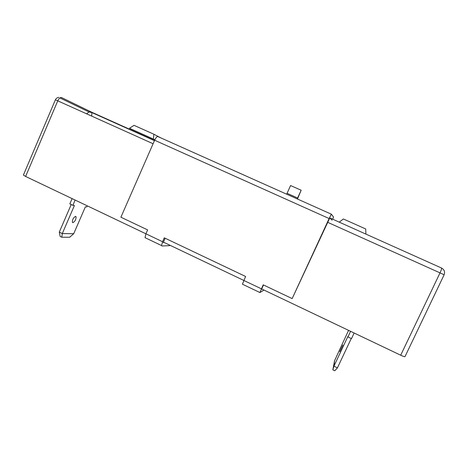 <?xml version="1.0" encoding="UTF-8"?>
<svg xmlns="http://www.w3.org/2000/svg" width="468" height="468" viewBox="0 0 468 468"><rect width="100%" height="100%" fill="white"/><g stroke="black" fill="none" stroke-linecap="round" stroke-linejoin="round"><path stroke-width="0.7" d="M332.099 220.217L329.659 217.76L327.577 222.271L329.805 217.907L441.517 268.024C441.81 268.445 441.312 270.059 440.019 272.879L327.577 222.271M400.707 355.212L440.019 272.879L444.126 274.769L405.025 356.569C404.995 356.979 403.556 356.522 400.707 355.212L261.682 288.955M243.793 280.431L163.426 242.131M145.94 238.101L145.022 237.662L145.917 233.795L25.611 176.454L23.406 175.055L55.394 99.795L57.769 100.842L25.611 176.454M332.678 219.199L333.538 217.029L331.356 214.186L329.121 218.55L292.155 298.596L329.805 217.907M153.387 138.99L153.896 134.234L134.029 125.348L129.496 128.267L154.861 139.727M153.896 134.234L160.77 137.861M365.923 234.111L365.683 228.957L343.366 218.977L339.277 222.16M339.756 351.69L342.892 345.015L339.756 351.69M348.578 330.367L334.597 360.641L332.83 369.831L333.941 366.151L347.97 336.328L347.958 336.931L351.497 338.627L354.141 333.017M334.597 360.641L333.941 366.151L337.434 367.86L334.766 370.779L332.83 369.831M337.434 367.86L351.252 338.504M350.596 331.326L347.958 336.931M72.873 222.669L72.376 222.306C72.37 219.515 73.441 217.544 75.594 216.386L76.073 216.754C76.085 219.521 75.015 221.493 72.873 222.669M87.288 205.85L86.808 206.95L85.398 206.786L73.716 233.719L62.291 233.567L61.794 237.235L69.656 237.241L73.716 233.719M61.794 237.235L60.132 236.422L59.296 232.105L71.206 204.534M75.143 200.064L72.868 205.329L74.418 205.511L62.291 233.567L59.296 232.105M72.868 205.329L69.837 203.878L72.113 198.613M286.656 194.185L290.605 185.55L301.164 190.242L297.192 198.9M301.164 190.242L297.467 199.023M169.814 245.173L169.603 245.641L161.975 245.992L161.583 245.571L162.56 241.728L145.917 233.795L147.636 229.917L120.902 217.21L154.633 140.23C155.873 137.627 156.967 136.41 157.903 136.58L331.344 214.18M292.155 298.596L263.191 284.831L259.921 292.553L263.952 290.037M242.822 284.386L242.424 284.199L245.595 276.471L164.286 237.832L162.56 241.728M261.981 289.101L261.477 289.394L263.502 284.977M164.268 242.535L163.233 242.564L165.157 238.241M153.089 143.74L57.769 100.842C58.991 98.333 60.249 97.239 61.554 97.566L91.494 112.121L91.927 112.595L91.664 116.093M154.545 140.429L91.494 112.121L89.008 111.946L86.609 113.823M441.535 268.035C444.296 269.615 445.156 271.855 444.126 274.757M287.071 193.302L297.607 198.017M243.793 280.437L261.372 288.814M329.121 218.55L154.633 140.23M154.44 140.663L91.927 112.595L89.008 111.946L59.904 97.911M58.804 97.379C57.184 97.601 56.049 98.409 55.394 99.795M76.073 216.754L75.354 216.409M242.424 284.199L259.921 292.553M161.583 245.571L145.022 237.662"/></g></svg>
